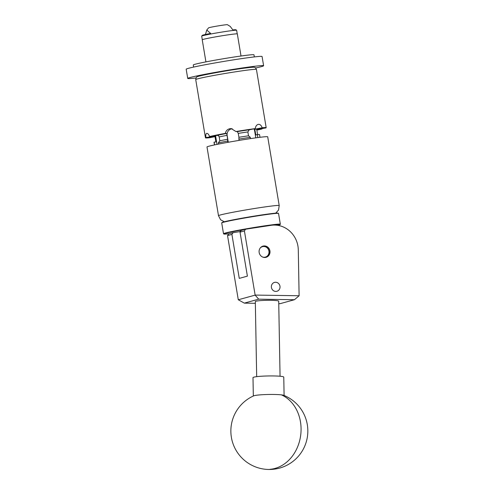 <?xml version="1.0" encoding="UTF-8"?>
<svg xmlns="http://www.w3.org/2000/svg" width="494" height="494" viewBox="0 0 494 494"><rect width="100%" height="100%" fill="white"/><g stroke="black" fill="none" stroke-linecap="round" stroke-linejoin="round"><path stroke-width="0.74" d="M269.94 250.884A5.811 5.44 -105.4 0 1 266.099 257.306A5.811 5.44 -105.4 0 1 259.171 252.527A5.811 5.44 -105.4 0 1 263.012 246.105A5.811 5.44 -105.4 0 1 269.94 250.884M279.962 286.187A4.6 4.31 -105.4 0 1 276.924 291.269A4.6 4.31 -105.4 0 1 271.434 287.489A4.6 4.31 -105.4 0 1 274.479 282.401A4.6 4.31 -105.4 0 1 279.962 286.187M278.752 303.662L280.073 303.68L294.455 299.716L258.689 299.166L255.132 295.128L238.287 299.765L227.536 235.601L228.71 233.866L233.082 232.662L231.908 234.397L239.269 278.381L247.395 276.14L240.035 232.155L241.208 230.426L245.58 229.216L244.413 230.951L255.139 295.079L299.111 295.752L298.29 249.952A24.62 23.064 74.6 0 0 271.058 225.326L245.58 229.216M240.454 231.538L233.082 232.662M244.413 230.951L240.035 232.155M231.908 234.397L227.536 235.601M258.689 299.166L244.308 303.131L255.355 303.304M294.455 299.716L299.111 295.752M238.287 299.765L244.308 303.131M283.747 395.324A15.388 1.42 179 0 0 281.407 394.867A15.388 1.42 179 0 0 260.011 394.879A15.388 1.42 179 0 0 253.675 395.861A38.47 38.47 0 0 0 264.883 469.214A38.47 38.47 0 0 0 283.747 395.324M284.099 395.466L283.772 377.101A15.388 1.42 179 0 0 275.541 375.99A15.388 1.42 179 0 0 259.677 376.36A15.388 1.42 179 0 0 252.996 377.657L253.329 396.021M221.726 222.918L221.979 222.559A28.498 1.093 -9.5 0 1 240.745 218.416A28.498 1.093 -9.5 0 1 278.153 213.161L278.511 213.414A28.806 1.105 170.5 0 0 240.695 218.725A28.806 1.105 170.5 0 0 221.726 222.918A28.806 1.105 170.5 0 0 221.713 222.961L223.51 233.73A28.806 1.105 -9.5 0 1 242.498 229.494A28.806 1.105 -9.5 0 1 280.339 224.22A28.806 1.105 -9.5 0 1 280.326 224.264L280.073 224.622A28.498 1.093 170.5 0 0 247.716 228.895M245.104 229.352A28.498 1.093 170.5 0 0 242.653 229.79A28.498 1.093 170.5 0 0 223.893 234.02A28.498 1.093 170.5 0 0 229.185 233.736M223.893 234.02L223.541 233.767A28.806 1.105 -9.5 0 1 223.51 233.73M280.339 224.22L278.536 213.451A28.806 1.105 170.5 0 0 278.511 213.414M240.572 231.05L240.615 231.303A12.066 0.463 -9.5 0 1 240.078 231.272A12.066 0.463 -9.5 0 1 240.837 230.976M277.918 225.369A28.498 1.093 170.5 0 0 280.073 224.622M262.703 257.078A5.415 5.076 74.6 0 0 268.668 253.996A5.415 5.076 74.6 0 0 266.637 247.426A5.415 5.076 74.6 0 0 260.214 248.044M262.141 246.438A5.724 5.36 -105.4 0 1 262.289 246.395A5.724 5.36 -105.4 0 1 267.773 248.192A5.724 5.36 -105.4 0 1 268.835 254.144A5.724 5.36 -105.4 0 1 265.327 257.43A5.724 5.36 -105.4 0 1 265.179 257.467L265.327 257.43M256.676 376.663L255.324 301.599A11.695 1.081 -1 0 1 270.965 300.303A11.695 1.081 -1 0 1 278.709 301.179L280.061 376.243M195.994 77.984A38.47 1.476 -9.5 0 1 187.763 78.49A38.47 1.476 -9.5 0 1 187.726 78.441A38.47 1.476 -9.5 0 1 224.721 70.753A38.47 1.476 -9.5 0 1 263.58 65.69A38.47 1.476 -9.5 0 1 263.617 65.745A38.47 1.476 -9.5 0 1 255.651 67.999M187.726 78.441L186.182 69.222A38.47 1.476 -9.5 0 1 223.177 61.534A38.47 1.476 -9.5 0 1 262.036 56.47A38.47 1.476 -9.5 0 1 262.073 56.52L263.617 65.745M193.629 67.073L193.278 64.98A30.776 1.186 -9.5 0 1 219.923 59.329A30.776 1.186 -9.5 0 1 253.132 54.686A30.776 1.186 -9.5 0 1 253.99 54.822L254.336 56.915M205.924 61.88L202.231 39.779A17.79 0.685 -9.5 0 1 217.632 36.513A17.79 0.685 -9.5 0 1 236.824 33.833A17.79 0.685 -9.5 0 1 237.318 33.907L241.016 56.007M202.293 39.705L201.694 36.13A17.71 0.679 -9.5 0 1 201.706 36.093A17.71 0.679 -9.5 0 1 222.942 31.9A17.71 0.679 -9.5 0 1 236.614 30.258A17.71 0.679 -9.5 0 1 236.632 30.282L237.231 33.858M201.706 36.093L202.312 35.37A16.994 0.655 -9.5 0 1 210.642 33.431L206.782 30.023L205.442 34.487M206.782 30.023L208.604 27.849A9.54 0.364 -9.5 0 1 220.04 25.589A9.54 0.364 -9.5 0 1 227.407 24.7L230.179 26.373L232.859 29.918A16.994 0.655 -9.5 0 1 235.805 29.77L236.614 30.258M248.507 135.813L247.858 131.935A21.174 0.815 170.5 0 0 238.269 133.399L238.917 137.283A21.236 0.815 -9.5 0 1 243.95 136.486A21.236 0.815 -9.5 0 1 248.556 135.807L250.304 137.338A23.082 0.889 170.5 0 0 244.876 138.135A23.082 0.889 170.5 0 0 238.886 139.086L239.102 140.401M232.217 128.749A5.724 5.638 -86.7 0 0 231.89 128.792L229.994 128.687L231.272 128.613L235.947 131.54A30.776 1.186 -9.5 0 1 246.216 129.897A30.776 1.186 -9.5 0 1 255.256 128.588C255.664 126.112 256.719 124.692 258.418 124.346L258.059 124.414M215.007 136.647L209.475 137.758A30.776 1.186 -9.5 0 1 205.467 137.838A30.776 1.186 -9.5 0 1 205.912 137.554C205.628 135.128 205.875 133.726 206.653 133.355L206.9 133.318M209.598 136.535L216.94 135.418A23.02 0.883 -9.5 0 1 226.697 133.46L225.344 133.386A30.776 1.186 -9.5 0 0 209.598 136.535C208.641 134.288 207.671 133.219 206.696 133.349L206.776 133.331M225.344 133.386C225.863 130.848 227.37 129.286 229.871 128.706L231.89 128.792M208.832 146.243A30.776 1.186 170.5 0 0 206.998 146.971L218.496 215.705A30.776 1.186 -9.5 0 1 220.33 214.976A30.776 1.186 -9.5 0 1 254.033 208.579A30.776 1.186 -9.5 0 1 279.209 205.541L267.705 136.807A30.776 1.186 170.5 0 0 242.529 139.839A30.776 1.186 170.5 0 0 208.832 146.243M250.514 138.61L250.304 137.338M235.947 131.54L237.305 131.614A23.02 0.883 -9.5 0 1 249.266 129.786L255.256 128.588M256.849 130.107A30.776 1.186 -9.5 0 0 262.048 128.977L256.794 129.78M257.992 124.432L258.492 124.334C260.103 124.278 261.326 125.42 262.178 127.761L254.743 129.249L255.843 134.936L257.331 134.64L257.825 137.585M257.331 134.64A23.082 0.889 -9.5 0 1 259.548 134.652L259.992 137.307M254.743 129.249A21.174 0.815 -9.5 0 1 256.707 129.261L257.602 134.615M262.178 127.761A30.776 1.186 -9.5 0 1 266.18 127.68A30.776 1.186 -9.5 0 1 265.735 127.965L256.719 129.342M227.858 142.334L227.641 141.037A23.082 0.889 170.5 0 0 218.329 142.902L218.527 144.094M218.329 142.902L219.799 140.815A21.236 0.815 -9.5 0 1 227.666 139.24L227.024 135.356A21.174 0.815 170.5 0 0 219.206 136.924L219.855 140.802M214.575 144.903L214.118 142.161L215.946 141.883L215.02 136.159L205.912 137.554M214.458 144.927L214.013 142.272A23.082 0.889 -9.5 0 1 214.118 142.161M215.884 141.889L214.939 136.251A21.174 0.815 -9.5 0 1 215.02 136.159M215.711 135.603A5.724 1.995 -98.7 0 0 215.934 137.962L217.008 144.396M238.886 139.086L238.905 137.283M231.766 128.817A5.724 5.638 -86.7 0 0 227.154 135.424L228.296 142.26M227.666 139.24L227.641 141.037M255.2 131.12L254.694 131.219L255.806 137.851M254.694 131.219A5.724 3.649 78.7 0 0 253.941 128.854M249.266 129.786L247.858 131.935M226.697 133.46L227.024 135.356M238.269 133.399L237.305 131.614M219.206 136.924C218.83 135.831 218.07 135.331 216.94 135.418M270.039 469.3A38.47 31.622 -83.3 0 0 301.068 428.421A38.47 31.622 -83.3 0 0 281.407 394.867M236.472 71.655A30.776 1.186 170.5 0 0 195.723 79.596C196.087 77.49 196.686 76.521 197.526 76.694C197.662 76.082 217.99 72.038 235.268 69.45C251.02 67.079 254.354 67.067 254.521 67.394C254.879 67.085 255.515 67.764 256.435 69.438A30.776 1.186 170.5 0 0 236.472 71.655M215.934 137.962L215.31 138.061M218.496 215.705L220.62 219.781L224.313 221.763M205.467 137.838L195.723 79.596M266.18 127.68L256.435 69.438M275.689 213.167L278.53 210.08L279.209 205.541"/></g></svg>
